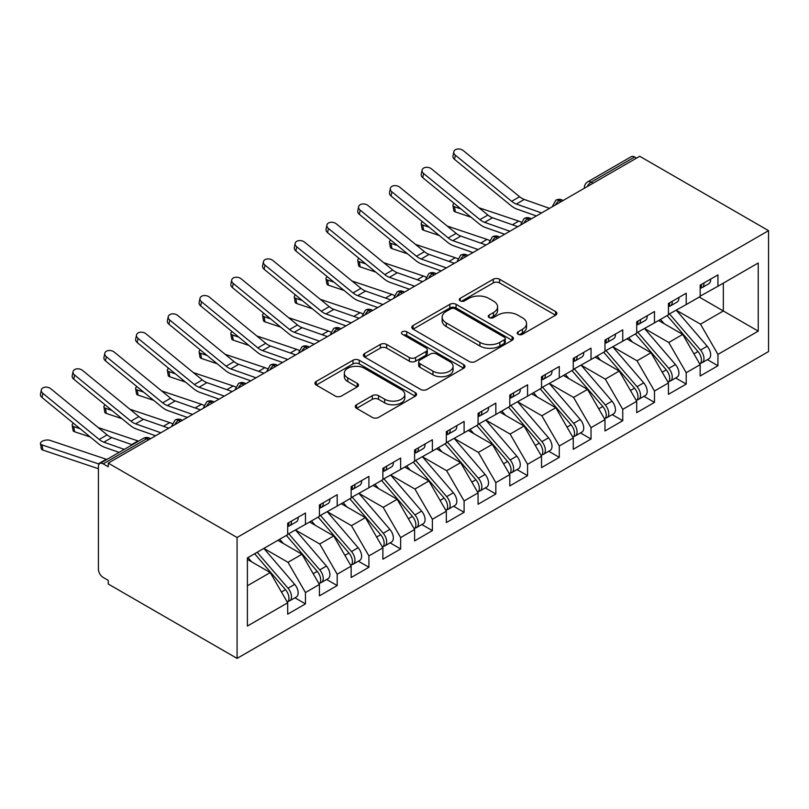 <?xml version="1.0" encoding="UTF-8"?>
<svg xmlns="http://www.w3.org/2000/svg" width="809" height="809" viewBox="0 0 809 809"><rect width="100%" height="100%" fill="white"/><g stroke="black" fill="none" stroke-linecap="round" stroke-linejoin="round"><path stroke-width="1.21" d="M518.134 334.299A3.084 1.78 0 0 0 522.493 334.299L555.591 315.197A4.409 2.538 0 0 0 556.875 313.396A4.409 2.538 0 0 0 555.591 311.596L499.527 279.226A4.409 2.538 0 0 0 493.298 279.226L460.21 298.339A3.084 1.78 0 0 0 459.3 299.593A3.084 1.78 0 0 0 460.21 300.857A3.084 1.78 0 0 0 464.568 300.857L468.846 298.379A14.097 8.141 0 0 1 488.778 298.379L493.45 301.079A14.097 8.141 0 0 1 497.586 306.833A14.097 8.141 0 0 1 493.45 312.587L489.172 315.055A3.084 1.78 0 0 0 488.272 316.319A3.084 1.78 0 0 0 489.172 317.573A3.084 1.78 0 0 0 493.53 317.573L497.808 315.106A14.097 8.141 0 0 1 517.75 315.106L522.422 317.795A14.097 8.141 0 0 1 526.548 323.549A14.097 8.141 0 0 1 522.422 329.303L518.134 331.781A3.084 1.78 0 0 0 517.234 333.035A3.084 1.78 0 0 0 518.134 334.299L518.134 331.781M356.577 404.743A4.409 2.538 0 0 0 355.282 406.533A4.409 2.538 0 0 0 356.577 408.333L372.302 417.414A4.409 2.538 0 0 0 378.531 417.414L415.28 396.198A4.409 2.538 0 0 0 416.574 394.398A4.409 2.538 0 0 0 415.28 392.598L359.216 360.238A4.409 2.538 0 0 0 352.987 360.238L316.238 381.454A4.409 2.538 0 0 0 314.954 383.254A4.409 2.538 0 0 0 316.238 385.054L335.239 396.016A4.409 2.538 0 0 0 341.469 396.016L357.194 386.935A4.409 2.538 0 0 0 358.488 385.135A4.409 2.538 0 0 0 357.194 383.345L347.769 377.904A11.781 6.806 0 0 1 344.321 373.091A11.781 6.806 0 0 1 351.591 366.811A11.781 6.806 0 0 1 364.434 368.277L401.345 389.594A11.781 6.806 0 0 1 404.793 394.398A11.781 6.806 0 0 1 397.522 400.688A11.781 6.806 0 0 1 384.679 399.211L378.531 395.662A4.409 2.538 0 0 0 372.302 395.662L356.577 404.743L356.577 408.333M639.727 156.279L768.55 230.656L237.077 537.489L108.254 463.122L639.727 156.279M469.159 361.492A4.409 2.538 0 0 0 475.389 361.492L512.137 340.276A4.409 2.538 0 0 0 513.432 338.475A4.409 2.538 0 0 0 512.137 336.675L456.084 304.315A4.409 2.538 0 0 0 449.855 304.315L413.096 325.531A4.409 2.538 0 0 0 411.811 327.332A4.409 2.538 0 0 0 413.096 329.132L469.159 361.492M403.59 334.966A3.084 1.78 0 0 1 406.715 335.401L406.715 331.73L463.709 364.637A4.409 2.538 0 0 1 465.003 366.437A4.409 2.538 0 0 1 463.709 368.237L426.96 389.453A4.409 2.538 0 0 1 420.731 389.453L364.667 357.093L364.667 353.493A4.409 2.538 0 0 0 363.383 355.293A4.409 2.538 0 0 0 364.667 357.093M364.667 353.493L380.402 344.412A4.409 2.538 0 0 1 386.631 344.412L409.364 357.538A4.409 2.538 0 0 0 415.593 357.538L426.03 351.511A4.409 2.538 0 0 0 427.314 349.721A4.409 2.538 0 0 0 426.03 347.921L402.356 334.248A3.084 1.78 0 0 1 401.456 332.995A3.084 1.78 0 0 1 403.357 331.346A3.084 1.78 0 0 1 406.715 331.73M108.254 463.122L108.254 466.783L103.178 463.85A6.735 3.883 -120 0 0 99.82 463.517A6.735 3.883 -120 0 0 98.425 466.601L98.425 569.182A6.735 3.883 -120 0 0 103.178 577.434L108.254 580.356L108.254 584.027L237.077 658.395L237.077 537.489M237.077 658.395L768.55 351.561L768.55 230.656M699.219 297.055L758.235 331.134L758.235 262.986L717.937 286.244L717.937 274.888L700.169 285.152L700.169 296.509L686.214 304.568L686.214 293.212L668.446 303.466L668.446 314.822L654.481 322.882L654.481 311.526L636.713 321.79L636.713 333.146L622.748 341.206L622.748 329.85L604.98 340.104L604.98 351.46L591.025 359.53L591.025 348.163L573.257 358.427L573.257 369.784L559.292 377.843L559.292 366.487L541.524 376.741L541.524 388.098L527.569 396.167L527.569 384.801L509.791 395.065L509.791 406.421L495.836 414.481L495.836 403.125L478.068 413.379L478.068 424.735L464.103 432.805L464.103 421.438L446.335 431.703L446.335 443.059L432.38 451.119L432.38 439.762L414.602 450.016L414.602 461.373L400.647 469.442L400.647 458.076L382.879 468.34L382.879 479.697L368.914 487.756L368.914 476.4L351.146 486.654L351.146 498.01L337.191 506.08L337.191 494.714L319.424 504.978L319.424 516.334L305.458 524.394L305.458 513.037L287.691 523.292L287.691 534.658L247.392 557.917L247.392 626.065L287.691 602.796L270.236 572.57L247.392 559.383M758.235 331.134L717.937 354.393L700.493 324.166L676.375 310.252M707.4 359.661L717.937 365.759L717.937 354.393M717.937 365.759L700.169 376.013L700.169 364.657L686.214 372.716L668.76 342.49L644.642 328.565M675.667 377.985L686.214 384.073L686.214 372.716M686.214 384.073L668.446 394.327L668.446 382.97L654.481 391.03L637.027 360.804L612.919 346.889M643.934 396.299L654.481 402.397L654.481 391.03M654.481 402.397L636.713 412.651L636.713 401.294L622.748 409.354L605.304 379.128L581.186 365.203L611.988 401.183L605.324 405.026A8.97 5.178 60 0 1 608.793 413.561A8.97 5.178 60 0 1 606.932 417.666A8.97 5.178 60 0 1 605.476 418.081M612.211 414.623L622.748 420.71L622.748 409.354M622.748 420.71L604.98 430.964L604.98 419.608L591.025 427.668L573.571 397.441L549.453 383.527M580.478 432.936L591.025 439.034L591.025 427.668M591.025 439.034L573.257 449.288L573.257 437.932L559.292 445.992L541.838 415.765L517.73 401.84M548.745 451.26L559.292 457.348L559.292 445.992M559.292 457.348L541.524 467.612L541.524 456.246L527.569 464.305L510.115 434.079L485.997 420.164M517.022 469.574L527.569 475.672L527.569 464.305M527.569 475.672L509.791 485.926L509.791 474.57L495.836 482.629L478.382 452.403L454.274 438.478L485.076 474.458L478.412 478.301A8.97 5.178 60 0 1 481.871 486.836A8.97 5.178 60 0 1 480.02 490.942A8.97 5.178 60 0 1 478.564 491.356M485.289 487.898L495.836 493.986L495.836 482.629M495.836 493.986L478.068 504.25L478.068 492.883L464.103 500.943L446.659 470.717L422.541 456.802M453.556 506.212L464.103 512.309L464.103 500.943M464.103 512.309L446.335 522.563L446.335 511.207L432.38 519.267L414.926 489.041L390.808 475.116M421.833 524.535L432.38 530.623L432.38 519.267M432.38 530.623L414.602 540.887L414.602 529.521L400.647 537.581L383.193 507.354L359.085 493.439M390.1 542.849L400.647 548.947L400.647 537.581M400.647 548.947L382.879 559.201L382.879 547.845L368.914 555.904L351.47 525.678L327.352 511.753M358.367 561.173L368.914 567.261L368.914 555.904M368.914 567.261L351.146 577.525L351.146 566.158L337.191 574.218L319.737 543.992L295.619 530.077M326.644 579.497L337.191 585.585L337.191 574.218M337.191 585.585L319.424 595.839L319.424 584.482L305.458 592.542L288.004 562.316L263.896 548.391M294.911 597.811L305.458 603.898L305.458 592.542M305.458 603.898L287.691 614.162L287.691 602.796M287.691 534.284L305.458 524.394M247.392 585.767L270.236 572.57M319.424 515.97L337.191 506.08M288.004 562.316L301.969 554.256L277.851 540.331M319.424 584.482L301.969 554.256M351.146 497.646L368.914 487.756M319.737 543.992L333.692 535.932L309.584 522.017M351.146 566.158L333.692 535.932M382.879 479.332L400.647 469.442M351.47 525.678L365.425 517.618L341.307 503.694M382.879 547.845L365.425 517.618M414.602 461.009L432.38 451.119M383.193 507.354L397.158 499.295L373.04 485.38M414.602 529.521L397.158 499.295M446.335 442.695L464.103 432.805M414.926 489.041L428.881 480.981L404.773 467.056M446.335 511.207L428.881 480.981M478.068 424.371L495.836 414.481M446.659 470.717L460.614 462.657L436.496 448.742M478.068 492.883L460.614 462.657M509.791 406.057L527.569 396.167M478.382 452.403L492.347 444.343L468.229 430.418M509.791 474.57L492.347 444.343M541.524 387.733L559.292 377.843M510.115 434.079L524.07 426.019L499.962 412.105M541.524 456.246L524.07 426.019M573.257 369.42L591.025 359.53M541.838 415.765L555.803 407.706L531.685 393.781M573.257 437.932L555.803 407.706M604.98 351.096L622.748 341.206M573.571 397.441L587.536 389.382L563.418 375.467M604.98 419.608L587.536 389.382M636.713 332.782L654.481 322.882M605.304 379.128L619.259 371.068L595.151 357.143M636.713 401.294L619.259 371.068M668.446 314.458L686.214 304.568M637.027 360.804L650.992 352.744L626.874 338.829M668.446 382.97L650.992 352.744M636.552 158.109L634.65 157.007L591.106 182.156L593.007 183.249M587.294 186.545A6.735 3.883 120 0 1 591.106 182.156A6.735 3.883 60 0 0 587.739 181.823L631.283 156.673A6.735 3.883 60 0 1 634.65 157.007M700.169 296.145L717.937 286.244M700.493 324.166L723.337 310.98L723.337 283.14L758.235 262.986M668.76 342.49L682.725 334.43L658.607 320.506M700.169 364.657L682.725 334.43M561.122 201.663L559.211 200.561A6.735 3.883 -120 0 0 555.854 200.227A6.735 3.883 -120 0 0 555.773 200.278L552.638 205.961A6.735 3.883 0 0 0 552.709 206.517M529.389 219.977L527.488 218.885A6.735 3.883 -120 0 0 524.121 218.551A6.735 3.883 -120 0 0 524.04 218.592L520.915 224.285A6.735 3.883 0 0 0 520.976 224.831M497.656 238.301L495.755 237.199A6.735 3.883 -120 0 0 492.388 236.865A6.735 3.883 -120 0 0 492.307 236.916L489.182 242.599A6.735 3.883 0 0 0 489.253 243.155M465.933 256.615L464.022 255.523A6.735 3.883 -120 0 0 460.665 255.189A6.735 3.883 -120 0 0 460.584 255.229L457.449 260.923A6.735 3.883 0 0 0 457.52 261.469M434.2 274.939L432.299 273.836A6.735 3.883 -120 0 0 428.932 273.503A6.735 3.883 -120 0 0 428.851 273.553L425.726 279.236A6.735 3.883 0 0 0 425.787 279.793M402.467 293.252L400.566 292.16A6.735 3.883 -120 0 0 397.199 291.827A6.735 3.883 -120 0 0 397.128 291.867L393.993 297.56A6.735 3.883 0 0 0 394.064 298.117M370.744 311.576L368.833 310.474A6.735 3.883 -120 0 0 365.476 310.14A6.735 3.883 -120 0 0 365.395 310.191L362.26 315.874A6.735 3.883 0 0 0 362.331 316.43M339.011 329.89L337.11 328.798A6.735 3.883 -120 0 0 333.743 328.464A6.735 3.883 -120 0 0 333.662 328.505L330.537 334.198A6.735 3.883 0 0 0 330.598 334.754M307.278 348.214L305.377 347.112A6.735 3.883 -120 0 0 302.01 346.778A6.735 3.883 -120 0 0 301.939 346.828L298.804 352.512A6.735 3.883 0 0 0 298.875 353.068M275.556 366.528L273.644 365.435A6.735 3.883 -120 0 0 270.287 365.102A6.735 3.883 -120 0 0 270.206 365.142L267.071 370.835A6.735 3.883 0 0 0 267.142 371.392M243.822 384.851L241.921 383.749A6.735 3.883 -120 0 0 238.554 383.415A6.735 3.883 -120 0 0 238.473 383.466L235.348 389.149A6.735 3.883 0 0 0 235.409 389.705M212.089 403.165L210.188 402.073A6.735 3.883 -120 0 0 206.821 401.739A6.735 3.883 -120 0 0 206.75 401.78L203.615 407.473A6.735 3.883 0 0 0 203.686 408.029M180.367 421.489L178.465 420.387A6.735 3.883 -120 0 0 175.098 420.053A6.735 3.883 -120 0 0 175.017 420.104L171.882 425.787A6.735 3.883 0 0 0 171.953 426.343M519.368 334.734L522.422 332.974A14.097 8.141 0 0 0 526.548 327.22L526.548 323.549M497.586 306.833L497.586 310.494A14.097 8.141 0 0 1 493.45 316.248L490.406 318.008M555.53 315.227L499.527 282.897A4.409 2.538 0 0 0 493.298 282.897L461.433 301.292M512.077 340.306L456.084 307.976A4.409 2.538 0 0 0 449.855 307.976L413.156 329.162M504.351 339.74A3.084 1.78 0 0 0 505.261 338.475A3.084 1.78 0 0 0 504.351 337.222L455.143 308.805A3.084 1.78 0 0 0 450.785 308.805L446.265 311.414A14.097 8.141 0 0 0 442.139 317.168A14.097 8.141 0 0 0 446.265 322.922L479.909 342.349A14.097 8.141 0 0 0 499.841 342.349L504.351 339.74L504.351 343.4A3.084 1.78 0 0 0 505.261 342.146L505.261 338.475M442.139 317.168L442.139 320.829A14.097 8.141 0 0 0 446.265 326.583L446.265 322.922M504.351 343.4L499.841 346.009A14.097 8.141 0 0 1 479.909 346.009L446.265 326.583M364.728 357.123L380.402 348.072L380.402 344.412M427.314 349.721L427.314 353.381A4.409 2.538 0 0 1 426.03 355.181L415.593 361.198A4.409 2.538 0 0 1 409.364 361.198L386.631 348.072A4.409 2.538 0 0 0 380.402 348.072M406.715 335.401L463.648 368.267M432.957 371.159A11.781 6.806 0 0 0 445.789 372.636A11.781 6.806 0 0 0 453.07 366.346A11.781 6.806 0 0 0 449.612 361.542L436.617 354.029A4.409 2.538 0 0 0 430.388 354.029L419.952 360.056A4.409 2.538 0 0 0 418.657 361.856A4.409 2.538 0 0 0 419.952 363.656L432.957 371.159L432.957 374.82A11.781 6.806 0 0 0 445.789 376.296A11.781 6.806 0 0 0 453.07 370.016L453.07 366.346M418.657 361.856L418.657 365.516A4.409 2.538 0 0 0 419.952 367.316L419.952 363.656M432.957 374.82L419.952 367.316M404.793 394.398L404.793 398.068A11.781 6.806 0 0 1 397.522 404.348A11.781 6.806 0 0 1 384.679 402.872L378.531 399.322A4.409 2.538 0 0 0 372.302 399.322L356.627 408.373M344.321 373.091L344.321 376.751A11.781 6.806 0 0 0 347.769 381.565L347.769 377.904M357.133 386.975L347.769 381.565M415.219 396.228L359.216 363.898A4.409 2.538 0 0 0 352.987 363.898L316.299 385.084M669.67 314.114L700.513 350.075A8.97 5.178 60 0 1 703.982 358.599A8.97 5.178 60 0 1 702.121 362.715L708.785 358.862A8.97 5.178 -120 0 0 710.646 354.757A8.97 5.178 -120 0 0 707.177 346.222L676.334 310.272M702.121 362.715A8.97 5.178 60 0 1 700.665 363.13M667.132 315.581L697.975 351.541A8.97 5.178 60 0 1 701.443 360.066A8.97 5.178 60 0 1 699.815 364.03M471.01 217.186L455.346 211.928A5.612 2.508 170.7 0 1 453.778 210.542L452.929 205.395A5.612 2.508 -9.3 0 0 454.506 206.78L460.948 208.944M454.203 203.423A5.612 2.508 -9.3 0 0 452.929 205.395M664.128 323.691L660.468 319.434M478.948 207.741L518.761 221.1A22.44 12.954 60 0 1 521.249 222.172M700.169 288.641A8.97 5.178 -120 0 0 701.443 284.97A8.97 5.178 -120 0 0 701.423 284.424M700.665 288.034A8.97 5.178 -120 0 0 702.121 287.62A8.97 5.178 -120 0 0 703.982 283.514A8.97 5.178 -120 0 0 703.961 282.958M710.626 279.115A8.97 5.178 60 0 1 710.646 279.661A8.97 5.178 60 0 1 708.785 283.767L702.121 287.62M549.533 208.348L524.262 199.459A16.605 9.587 60 0 1 519.611 196.739L463.284 150.605A5.612 3.833 11.4 0 0 457.57 149.028A5.612 3.833 11.4 0 0 453.819 151.779A5.612 3.833 11.4 0 0 455.346 155.186L454.506 159.353A5.612 3.833 -168.6 0 1 452.969 155.955L453.819 151.779M541.595 212.929L516.324 204.04A16.605 9.587 60 0 1 511.672 201.31L455.346 155.186M454.506 159.353L510.833 205.486A22.44 12.954 -120 0 0 517.123 209.167L536.377 215.942M637.947 332.438L668.79 368.388A8.97 5.178 60 0 1 672.249 376.923A8.97 5.178 60 0 1 670.388 381.029L677.052 377.186A8.97 5.178 -120 0 0 678.913 373.07A8.97 5.178 -120 0 0 675.444 364.546L644.601 328.585M670.388 381.029A8.97 5.178 60 0 1 668.942 381.443M635.399 333.905L666.252 369.855A8.97 5.178 60 0 1 669.71 378.39A8.97 5.178 60 0 1 668.082 382.344M439.287 235.5L423.623 230.241A5.612 2.508 170.7 0 1 422.045 228.866L421.206 223.709A5.612 2.508 -9.3 0 0 422.773 225.094L429.215 227.258M422.48 221.737A5.612 2.508 -9.3 0 0 421.206 223.709M632.395 342.015L628.745 337.747M447.215 226.055L487.028 239.424A22.44 12.954 60 0 1 489.516 240.495M606.214 350.752L637.057 386.712A8.97 5.178 60 0 1 640.526 395.237A8.97 5.178 60 0 1 638.665 399.353L645.329 395.5A8.97 5.178 -120 0 0 647.18 391.394A8.97 5.178 -120 0 0 643.721 382.859L612.878 346.909M638.665 399.353A8.97 5.178 60 0 1 637.209 399.767M603.676 352.218L634.519 388.178A8.97 5.178 60 0 1 637.988 396.703A8.97 5.178 60 0 1 636.349 400.667M407.554 253.824L391.89 248.565A5.612 2.508 170.7 0 1 390.322 247.18L389.473 242.033A5.612 2.508 -9.3 0 0 391.04 243.418L397.492 245.582M390.747 240.061A5.612 2.508 -9.3 0 0 389.473 242.033M600.672 360.329L597.012 356.071M415.492 244.379L455.305 257.737A22.44 12.954 60 0 1 457.793 258.809M606.932 417.666L613.596 413.824A8.97 5.178 -120 0 0 615.457 409.708A8.97 5.178 -120 0 0 611.988 401.183M571.943 370.542L602.786 406.492A8.97 5.178 60 0 1 606.254 415.027A8.97 5.178 60 0 1 604.626 418.991M375.831 272.137L360.157 266.879A5.612 2.508 170.7 0 1 358.589 265.504L357.75 260.346A5.612 2.508 -9.3 0 0 359.317 261.732L365.759 263.896M359.024 258.374A5.612 2.508 -9.3 0 0 357.75 260.346M568.939 378.652L565.279 374.385M574.481 369.076L605.324 405.026M383.759 262.692L423.572 276.061A22.44 12.954 60 0 1 426.06 277.133M542.758 387.39L573.601 423.35A8.97 5.178 60 0 1 577.06 431.875A8.97 5.178 60 0 1 575.199 435.99L581.863 432.137A8.97 5.178 -120 0 0 583.724 428.032A8.97 5.178 -120 0 0 580.265 419.497L549.412 383.547M575.199 435.99A8.97 5.178 60 0 1 573.753 436.405M540.22 388.856L571.063 424.816A8.97 5.178 60 0 1 574.521 433.341A8.97 5.178 60 0 1 572.893 437.305M344.098 290.461L328.434 285.203A5.612 2.508 170.7 0 1 326.856 283.817L326.017 278.67A5.612 2.508 -9.3 0 0 327.584 280.056L334.026 282.22M327.291 276.698A5.612 2.508 -9.3 0 0 326.017 278.67M537.206 396.966L533.556 392.709M352.026 281.016L391.839 294.375A22.44 12.954 60 0 1 394.327 295.447M668.446 306.955A8.97 5.178 -120 0 0 669.71 303.294A8.97 5.178 -120 0 0 669.7 302.748M668.942 306.348A8.97 5.178 -120 0 0 670.388 305.933A8.97 5.178 -120 0 0 672.249 301.828A8.97 5.178 -120 0 0 672.239 301.282M678.893 297.429A8.97 5.178 60 0 1 678.913 297.985A8.97 5.178 60 0 1 677.052 302.091L670.388 305.933M517.8 226.672L492.529 217.773A16.605 9.587 60 0 1 487.878 215.052L431.551 168.919A5.612 3.833 11.4 0 0 425.847 167.352A5.612 3.833 11.4 0 0 422.086 170.102A5.612 3.833 11.4 0 0 423.623 173.5L422.773 177.677A5.612 3.833 -168.6 0 1 421.246 174.269L422.086 170.102M509.872 231.253L484.601 222.354A16.605 9.587 60 0 1 479.949 219.633L423.623 173.5M422.773 177.677L479.1 223.81A22.44 12.954 -120 0 0 485.39 227.491L504.644 234.266M636.713 325.279A8.97 5.178 -120 0 0 637.988 321.608A8.97 5.178 -120 0 0 637.967 321.062M637.209 324.672A8.97 5.178 -120 0 0 638.665 324.257A8.97 5.178 -120 0 0 640.526 320.152A8.97 5.178 -120 0 0 640.506 319.595M647.17 315.753A8.97 5.178 60 0 1 647.18 316.299A8.97 5.178 60 0 1 645.329 320.404L638.665 324.257M486.078 244.985L460.806 236.097A16.605 9.587 60 0 1 456.145 233.376L399.818 187.243A5.612 3.833 11.4 0 0 394.114 185.665A5.612 3.833 11.4 0 0 390.353 188.416A5.612 3.833 11.4 0 0 391.89 191.824L391.04 195.99A5.612 3.833 -168.6 0 1 389.513 192.593L390.353 188.416M478.139 249.566L452.868 240.678A16.605 9.587 60 0 1 448.216 237.947L391.89 191.824M391.04 195.99L447.367 242.124A22.44 12.954 -120 0 0 453.657 245.805L472.921 252.58M604.98 343.592A8.97 5.178 -120 0 0 606.254 339.932A8.97 5.178 -120 0 0 606.234 339.386M605.476 342.986A8.97 5.178 -120 0 0 606.932 342.571A8.97 5.178 -120 0 0 608.793 338.465A8.97 5.178 -120 0 0 608.773 337.919M615.437 334.066A8.97 5.178 60 0 1 615.457 334.623A8.97 5.178 60 0 1 613.596 338.728L606.932 342.571M454.345 263.309L429.073 254.41A16.605 9.587 60 0 1 424.422 251.69L368.095 205.557A5.612 3.833 11.4 0 0 362.392 203.989A5.612 3.833 11.4 0 0 358.63 206.74A5.612 3.833 11.4 0 0 360.157 210.138L359.317 214.314A5.612 3.833 -168.6 0 1 357.78 210.906L358.63 206.74M446.406 267.89L421.145 258.991A16.605 9.587 60 0 1 416.483 256.271L360.157 210.138M359.317 214.314L415.644 260.447A22.44 12.954 -120 0 0 421.934 264.128L441.188 270.904M573.257 361.916A8.97 5.178 -120 0 0 574.521 358.245A8.97 5.178 -120 0 0 574.511 357.699M573.753 361.31A8.97 5.178 -120 0 0 575.199 360.895A8.97 5.178 -120 0 0 577.06 356.789A8.97 5.178 -120 0 0 577.05 356.233M583.704 352.39A8.97 5.178 60 0 1 583.724 352.936A8.97 5.178 60 0 1 581.863 357.042L575.199 360.895M422.611 281.623L397.34 272.734A16.605 9.587 60 0 1 392.689 270.014L336.362 223.881A5.612 3.833 11.4 0 0 330.659 222.303A5.612 3.833 11.4 0 0 326.897 225.054A5.612 3.833 11.4 0 0 328.434 228.462L327.584 232.628A5.612 3.833 -168.6 0 1 326.057 229.23L326.897 225.054M414.683 286.204L389.412 277.315A16.605 9.587 60 0 1 384.76 274.585L328.434 228.462M327.584 232.628L383.911 278.761A22.44 12.954 -120 0 0 390.201 282.442L409.455 289.217M511.025 405.713L541.868 441.663A8.97 5.178 60 0 1 545.337 450.198A8.97 5.178 60 0 1 543.476 454.304L550.14 450.461A8.97 5.178 -120 0 0 552.001 446.346A8.97 5.178 -120 0 0 548.532 437.821L517.689 401.861M543.476 454.304A8.97 5.178 60 0 1 542.02 454.719M508.487 407.18L539.33 443.13A8.97 5.178 60 0 1 542.799 451.665A8.97 5.178 60 0 1 541.16 455.629M312.365 308.775L296.701 303.517A5.612 2.508 170.7 0 1 295.133 302.141L294.284 296.994A5.612 2.508 -9.3 0 0 295.851 298.369L302.303 300.533M295.558 295.012A5.612 2.508 -9.3 0 0 294.284 296.994M505.483 415.29L501.823 411.023M320.303 299.33L360.116 312.699A22.44 12.954 60 0 1 362.604 313.771M541.524 380.23A8.97 5.178 -120 0 0 542.799 376.569A8.97 5.178 -120 0 0 542.778 376.023M542.02 379.623A8.97 5.178 -120 0 0 543.476 379.209A8.97 5.178 -120 0 0 545.337 375.103A8.97 5.178 -120 0 0 545.317 374.557M551.981 370.704A8.97 5.178 60 0 1 552.001 371.26A8.97 5.178 60 0 1 550.14 375.366L543.476 379.209M390.889 299.947L365.617 291.048A16.605 9.587 60 0 1 360.956 288.328L304.629 242.194A5.612 3.833 11.4 0 0 298.925 240.627A5.612 3.833 11.4 0 0 295.164 243.378A5.612 3.833 11.4 0 0 296.701 246.775L295.851 250.952A5.612 3.833 -168.6 0 1 294.324 247.544L295.164 243.378M382.95 304.528L357.679 295.629A16.605 9.587 60 0 1 353.027 292.909L296.701 246.775M295.851 250.952L352.178 297.085A22.44 12.954 -120 0 0 358.468 300.766L377.732 307.541M479.292 424.027L510.135 459.987A8.97 5.178 60 0 1 513.604 468.512A8.97 5.178 60 0 1 511.743 472.628L518.407 468.775A8.97 5.178 -120 0 0 520.268 464.669A8.97 5.178 -120 0 0 516.799 456.134L485.956 420.184M511.743 472.628A8.97 5.178 60 0 1 510.297 473.043M476.754 425.494L507.597 461.454A8.97 5.178 60 0 1 511.066 469.978A8.97 5.178 60 0 1 509.437 473.943M280.642 327.099L264.968 321.84A5.612 2.508 170.7 0 1 263.4 320.455L262.561 315.308A5.612 2.508 -9.3 0 0 264.128 316.693L270.57 318.857M263.835 313.336A5.612 2.508 -9.3 0 0 262.561 315.308M473.75 433.604L470.09 429.346M288.57 317.654L328.383 331.012A22.44 12.954 60 0 1 330.871 332.084M509.791 398.554A8.97 5.178 -120 0 0 511.066 394.883A8.97 5.178 -120 0 0 511.045 394.337M510.297 397.947A8.97 5.178 -120 0 0 511.743 397.532A8.97 5.178 -120 0 0 513.604 393.427A8.97 5.178 -120 0 0 513.584 392.871M520.248 389.028A8.97 5.178 60 0 1 520.268 389.574A8.97 5.178 60 0 1 518.407 393.68L511.743 397.532M359.156 318.261L333.884 309.372A16.605 9.587 60 0 1 329.233 306.651L272.906 260.518A5.612 3.833 11.4 0 0 267.203 258.941A5.612 3.833 11.4 0 0 263.441 261.691A5.612 3.833 11.4 0 0 264.968 265.099L264.128 269.266A5.612 3.833 -168.6 0 1 262.591 265.868L263.441 261.691M351.217 322.842L325.956 313.953A16.605 9.587 60 0 1 321.294 311.232L264.968 265.099M264.128 269.266L320.455 315.399A22.44 12.954 -120 0 0 326.745 319.08L345.999 325.855M480.02 490.942L486.674 487.099A8.97 5.178 -120 0 0 488.535 482.983A8.97 5.178 -120 0 0 485.076 474.458M445.031 443.817L475.874 479.767A8.97 5.178 60 0 1 479.332 488.302A8.97 5.178 60 0 1 477.704 492.266M248.909 345.413L233.245 340.154A5.612 2.508 170.7 0 1 231.667 338.779L230.828 333.632A5.612 2.508 -9.3 0 0 232.395 335.007L238.837 337.171M232.102 331.65A5.612 2.508 -9.3 0 0 230.828 333.632M442.017 451.928L438.367 447.66M447.569 442.351L478.412 478.301M256.837 335.968L296.65 349.336A22.44 12.954 60 0 1 299.148 350.408M478.068 416.868A8.97 5.178 -120 0 0 479.332 413.207A8.97 5.178 -120 0 0 479.322 412.661M478.564 416.261A8.97 5.178 -120 0 0 480.02 415.846A8.97 5.178 -120 0 0 481.871 411.741A8.97 5.178 -120 0 0 481.861 411.194M488.525 407.342A8.97 5.178 60 0 1 488.535 407.898A8.97 5.178 60 0 1 486.674 412.003L480.02 415.846M327.423 336.584L302.151 327.685A16.605 9.587 60 0 1 297.5 324.965L241.173 278.832A5.612 3.833 11.4 0 0 235.47 277.265A5.612 3.833 11.4 0 0 231.708 280.015A5.612 3.833 11.4 0 0 233.245 283.413L232.395 287.589A5.612 3.833 -168.6 0 1 230.868 284.181L231.708 280.015M319.494 341.165L294.223 332.266A16.605 9.587 60 0 1 289.571 329.546L233.245 283.413M232.395 287.589L288.722 333.723A22.44 12.954 -120 0 0 295.012 337.404L314.266 344.179M415.836 460.665L446.679 496.625A8.97 5.178 60 0 1 450.148 505.15A8.97 5.178 60 0 1 448.287 509.266L454.951 505.413A8.97 5.178 -120 0 0 456.812 501.307A8.97 5.178 -120 0 0 453.343 492.772L422.5 456.822M448.287 509.266A8.97 5.178 60 0 1 446.831 509.68M413.298 462.131L444.141 498.091A8.97 5.178 60 0 1 447.61 506.616A8.97 5.178 60 0 1 445.971 510.58M217.176 363.737L201.512 358.478A5.612 2.508 170.7 0 1 199.944 357.093L199.095 351.945A5.612 2.508 -9.3 0 0 200.662 353.331L207.114 355.495M200.369 349.973A5.612 2.508 -9.3 0 0 199.095 351.945M410.294 470.241L406.634 465.984M225.114 354.291L264.927 367.65A22.44 12.954 60 0 1 267.415 368.722M446.335 435.191A8.97 5.178 -120 0 0 447.61 431.531A8.97 5.178 -120 0 0 447.589 430.975M446.831 434.585A8.97 5.178 -120 0 0 448.287 434.17A8.97 5.178 -120 0 0 450.148 430.064A8.97 5.178 -120 0 0 450.128 429.508M456.792 425.665A8.97 5.178 60 0 1 456.812 426.212A8.97 5.178 60 0 1 454.951 430.317L448.287 434.17M295.7 354.898L270.428 346.009A16.605 9.587 60 0 1 265.767 343.289L209.44 297.156A5.612 3.833 11.4 0 0 203.737 295.578A5.612 3.833 11.4 0 0 199.985 298.329A5.612 3.833 11.4 0 0 201.512 301.737L200.662 305.903A5.612 3.833 -168.6 0 1 199.135 302.505L199.985 298.329M287.761 359.479L262.49 350.59A16.605 9.587 60 0 1 257.838 347.87L201.512 301.737M200.662 305.903L256.989 352.036A22.44 12.954 -120 0 0 263.279 355.717L282.543 362.493M384.103 478.989L414.946 514.939A8.97 5.178 60 0 1 418.415 523.474A8.97 5.178 60 0 1 416.554 527.579L423.218 523.736A8.97 5.178 -120 0 0 425.079 519.621A8.97 5.178 -120 0 0 421.61 511.096L390.767 475.136M416.554 527.579A8.97 5.178 60 0 1 415.108 527.994M381.565 480.455L412.408 516.405A8.97 5.178 60 0 1 415.877 524.94A8.97 5.178 60 0 1 414.248 528.904M185.453 382.05L169.779 376.792A5.612 2.508 170.7 0 1 168.211 375.416L167.372 370.269A5.612 2.508 -9.3 0 0 168.939 371.644L175.381 373.809M168.646 368.287A5.612 2.508 -9.3 0 0 167.372 370.269M378.561 488.565L374.901 484.298M193.381 372.605L233.194 385.974A22.44 12.954 60 0 1 235.682 387.046M414.602 453.505A8.97 5.178 -120 0 0 415.877 449.844A8.97 5.178 -120 0 0 415.856 449.298M415.108 452.898A8.97 5.178 -120 0 0 416.554 452.484A8.97 5.178 -120 0 0 418.415 448.378A8.97 5.178 -120 0 0 418.395 447.832M425.059 443.989A8.97 5.178 60 0 1 425.079 444.535A8.97 5.178 60 0 1 423.218 448.641L416.554 452.484M263.967 373.222L238.695 364.323A16.605 9.587 60 0 1 234.044 361.603L177.717 315.47A5.612 3.833 11.4 0 0 172.014 313.902A5.612 3.833 11.4 0 0 168.252 316.653A5.612 3.833 11.4 0 0 169.779 320.051L168.939 324.227A5.612 3.833 -168.6 0 1 167.402 320.819L168.252 316.653M256.038 377.803L230.767 368.904A16.605 9.587 60 0 1 226.105 366.184L169.779 320.051M168.939 324.227L225.266 370.36A22.44 12.954 -120 0 0 231.556 374.041L250.81 380.817M352.38 497.302L383.223 533.262A8.97 5.178 60 0 1 386.682 541.787A8.97 5.178 60 0 1 384.831 545.903L391.485 542.05A8.97 5.178 -120 0 0 393.346 537.945A8.97 5.178 -120 0 0 389.887 529.41L359.044 493.46M384.831 545.903A8.97 5.178 60 0 1 383.375 546.318M349.842 498.769L380.685 534.729A8.97 5.178 60 0 1 384.144 543.254A8.97 5.178 60 0 1 382.515 547.218M153.72 400.374L138.056 395.116A5.612 2.508 170.7 0 1 136.488 393.73L135.639 388.583A5.612 2.508 -9.3 0 0 137.206 389.968L143.648 392.132M136.913 386.611A5.612 2.508 -9.3 0 0 135.639 388.583M346.828 506.879L343.178 502.622M161.648 390.929L201.471 404.288A22.44 12.954 60 0 1 203.959 405.36M382.879 471.829A8.97 5.178 -120 0 0 384.144 468.168A8.97 5.178 -120 0 0 384.133 467.612M383.375 471.222A8.97 5.178 -120 0 0 384.831 470.808A8.97 5.178 -120 0 0 386.682 466.702A8.97 5.178 -120 0 0 386.672 466.146M393.336 462.303A8.97 5.178 60 0 1 393.346 462.849A8.97 5.178 60 0 1 391.485 466.955L384.831 470.808M232.234 391.536L206.962 382.647A16.605 9.587 60 0 1 202.311 379.927L145.984 333.793A5.612 3.833 11.4 0 0 140.281 332.216A5.612 3.833 11.4 0 0 136.519 334.966A5.612 3.833 11.4 0 0 138.056 338.374L137.206 342.541A5.612 3.833 -168.6 0 1 135.679 339.143L136.519 334.966M224.305 396.117L199.034 387.228A16.605 9.587 60 0 1 194.382 384.508L138.056 338.374M137.206 342.541L193.533 388.674A22.44 12.954 -120 0 0 199.823 392.355L219.077 399.13M320.647 515.626L351.49 551.576A8.97 5.178 60 0 1 354.959 560.111A8.97 5.178 60 0 1 353.098 564.217L359.762 560.374A8.97 5.178 -120 0 0 361.623 556.258A8.97 5.178 -120 0 0 358.154 547.733L327.311 511.773M353.098 564.217A8.97 5.178 60 0 1 351.642 564.631M318.109 517.093L348.952 553.043A8.97 5.178 60 0 1 352.421 561.577A8.97 5.178 60 0 1 350.782 565.542M121.987 418.688L106.323 413.429A5.612 2.508 170.7 0 1 104.755 412.054L103.906 406.907A5.612 2.508 -9.3 0 0 105.473 408.282L111.925 410.446M105.18 404.925A5.612 2.508 -9.3 0 0 103.906 406.907M315.106 525.203L311.445 520.935M129.925 409.243L169.738 422.611A22.44 12.954 60 0 1 172.226 423.683M351.146 490.143A8.97 5.178 -120 0 0 352.421 486.482A8.97 5.178 -120 0 0 352.4 485.936M351.642 489.536A8.97 5.178 -120 0 0 353.098 489.121A8.97 5.178 -120 0 0 354.959 485.016A8.97 5.178 -120 0 0 354.939 484.47M361.603 480.627A8.97 5.178 60 0 1 361.623 481.173A8.97 5.178 60 0 1 359.762 485.279L353.098 489.121M200.511 409.86L175.24 400.961A16.605 9.587 60 0 1 170.578 398.24L114.251 352.107A5.612 3.833 11.4 0 0 108.548 350.54A5.612 3.833 11.4 0 0 104.796 353.29A5.612 3.833 11.4 0 0 106.323 356.688L105.473 360.865A5.612 3.833 -168.6 0 1 103.946 357.457L104.796 353.29M192.572 414.441L167.301 405.542A16.605 9.587 60 0 1 162.649 402.821L106.323 356.688M105.473 360.865L161.8 406.998A22.44 12.954 -120 0 0 168.09 410.679L187.354 417.454M288.914 533.94L319.757 569.9A8.97 5.178 60 0 1 323.226 578.425A8.97 5.178 60 0 1 321.365 582.541L328.029 578.688A8.97 5.178 -120 0 0 329.89 574.582A8.97 5.178 -120 0 0 326.421 566.047L295.578 530.097M321.365 582.541A8.97 5.178 60 0 1 319.919 582.955M286.376 535.406L317.219 571.366A8.97 5.178 60 0 1 320.688 579.891A8.97 5.178 60 0 1 319.059 583.855M90.264 437.012L74.59 431.753A5.612 2.508 170.7 0 1 73.022 430.368L72.183 425.221A5.612 2.508 -9.3 0 0 73.75 426.606L80.192 428.77M73.457 423.249A5.612 2.508 -9.3 0 0 72.183 425.221M283.372 543.517L279.712 539.259M98.192 427.567L138.005 440.935A22.44 12.954 60 0 1 138.582 441.138M319.424 508.467A8.97 5.178 -120 0 0 320.688 504.806A8.97 5.178 -120 0 0 320.667 504.25M319.919 507.86A8.97 5.178 -120 0 0 321.365 507.445A8.97 5.178 -120 0 0 323.226 503.34A8.97 5.178 -120 0 0 323.206 502.783M329.87 498.941A8.97 5.178 60 0 1 329.89 499.487A8.97 5.178 60 0 1 328.029 503.592L321.365 507.445M168.778 428.173L143.506 419.284A16.605 9.587 60 0 1 138.855 416.564L82.528 370.431A5.612 3.833 11.4 0 0 76.825 368.853A5.612 3.833 11.4 0 0 73.063 371.604A5.612 3.833 11.4 0 0 74.59 375.012L73.75 379.178A5.612 3.833 -168.6 0 1 72.213 375.781L73.063 371.604M160.849 432.754L135.578 423.865A16.605 9.587 60 0 1 130.916 421.145L74.59 375.012M73.75 379.178L130.077 425.312A22.44 12.954 -120 0 0 136.367 428.992L155.621 435.768M257.191 552.264L288.034 588.214A8.97 5.178 60 0 1 291.493 596.749A8.97 5.178 60 0 1 289.642 600.854L296.306 597.012A8.97 5.178 -120 0 0 298.157 592.896A8.97 5.178 -120 0 0 294.698 584.371L263.855 548.411M289.642 600.854A8.97 5.178 60 0 1 288.186 601.269M254.653 553.73L285.496 589.68A8.97 5.178 60 0 1 288.955 598.215A8.97 5.178 60 0 1 287.326 602.179M98.425 468.724L42.867 450.067A5.612 2.508 170.7 0 1 41.299 448.692L40.45 443.544A5.612 2.508 -9.3 0 0 42.017 444.92L98.344 463.83A22.44 12.954 60 0 1 99.133 464.113M106.849 459.451A22.44 12.954 60 0 0 106.282 459.249L49.956 440.339A5.612 2.508 -9.3 0 0 43.706 440.622A5.612 2.508 -9.3 0 0 40.45 443.544M251.639 561.84L247.989 557.573M287.691 526.78A8.97 5.178 -120 0 0 288.955 523.12A8.97 5.178 -120 0 0 288.944 522.574M288.186 526.174A8.97 5.178 -120 0 0 289.642 525.759A8.97 5.178 -120 0 0 291.493 521.653A8.97 5.178 -120 0 0 291.483 521.107M298.147 517.264A8.97 5.178 60 0 1 298.157 517.811A8.97 5.178 60 0 1 296.306 521.916L289.642 525.759M132.231 444.798L111.773 437.608A16.605 9.587 60 0 1 107.122 434.878L50.795 388.745A5.612 3.833 11.4 0 0 45.092 387.177A5.612 3.833 11.4 0 0 41.33 389.928A5.612 3.833 11.4 0 0 42.867 393.326L42.017 397.502A5.612 3.833 -168.6 0 1 40.49 394.094L41.33 389.928M124.303 449.379L103.845 442.179A16.605 9.587 60 0 1 99.194 439.459L42.867 393.326M42.017 397.502L98.344 443.635A22.44 12.954 -120 0 0 104.634 447.316L119.075 452.393M148.634 439.803L146.732 438.711L103.178 463.85M150.605 438.67L150.1 438.377A6.735 3.883 120 0 0 146.732 438.711A6.735 3.883 -120 0 0 143.365 438.377L99.82 463.517M563.094 200.521L562.579 200.227A6.735 3.883 120 0 0 559.211 200.561A6.735 3.883 120 0 0 555.561 204.869M584.371 188.234L584.371 187.648A6.735 3.883 0 0 0 584.442 188.194M531.361 218.845L530.846 218.551A6.735 3.883 120 0 0 527.488 218.885A6.735 3.883 120 0 0 523.838 223.183M499.628 237.158L499.123 236.865A6.735 3.883 120 0 0 495.755 237.199A6.735 3.883 120 0 0 492.105 241.507M467.905 255.482L467.39 255.189A6.735 3.883 120 0 0 464.022 255.523A6.735 3.883 120 0 0 460.372 259.82M436.172 273.796L435.667 273.503A6.735 3.883 120 0 0 432.299 273.836A6.735 3.883 120 0 0 428.649 278.144M404.439 292.12L403.934 291.827A6.735 3.883 120 0 0 400.566 292.16A6.735 3.883 120 0 0 396.916 296.458M372.716 310.434L372.201 310.14A6.735 3.883 120 0 0 368.833 310.474A6.735 3.883 120 0 0 365.183 314.782M340.983 328.757L340.478 328.464A6.735 3.883 120 0 0 337.11 328.798A6.735 3.883 120 0 0 333.46 333.096M309.25 347.071L308.745 346.778A6.735 3.883 120 0 0 305.377 347.112A6.735 3.883 120 0 0 301.727 351.419M277.527 365.395L277.012 365.102A6.735 3.883 120 0 0 273.644 365.435A6.735 3.883 120 0 0 269.994 369.733M245.794 383.709L245.289 383.415A6.735 3.883 120 0 0 241.921 383.749A6.735 3.883 120 0 0 238.271 388.057M214.061 402.033L213.556 401.739A6.735 3.883 120 0 0 210.188 402.073A6.735 3.883 120 0 0 206.538 406.381M182.338 420.346L181.823 420.053A6.735 3.883 120 0 0 178.465 420.387A6.735 3.883 120 0 0 174.805 424.695M522.422 332.974L522.422 329.303M489.172 317.573L489.172 315.055M493.45 316.248L493.45 312.587M460.21 300.857L460.21 298.339M493.298 282.897L493.298 279.226M499.527 282.897L499.527 279.226M555.591 315.197L555.591 311.596M413.096 329.132L413.096 325.531M449.855 307.976L449.855 304.315M456.084 307.976L456.084 304.315M512.137 340.276L512.137 336.675M479.909 346.009L479.909 342.349M499.841 346.009L499.841 342.349M386.631 348.072L386.631 344.412M409.364 361.198L409.364 357.538M415.593 361.198L415.593 357.538M426.03 355.181L426.03 351.511M463.709 368.237L463.709 364.637M372.302 399.322L372.302 395.662M378.531 399.322L378.531 395.662M384.679 402.872L384.679 399.211M357.194 386.935L357.194 383.345M316.238 385.054L316.238 381.454M352.987 363.898L352.987 360.238M359.216 363.898L359.216 360.238M415.28 396.198L415.28 392.598M454.506 206.78L455.346 211.928M697.975 351.541L693.94 353.867M707.177 346.222L700.513 350.075M518.761 221.1L512.41 224.771M516.324 204.04L524.262 199.459M511.672 201.31L519.611 196.739M422.773 225.094L423.623 230.241M666.252 369.855L662.217 372.18M675.444 364.546L668.79 368.388M487.028 239.424L480.677 243.094M391.04 243.418L391.89 248.565M634.519 388.178L630.484 390.504M643.721 382.859L637.057 386.712M455.305 257.737L448.955 261.408M359.317 261.732L360.157 266.879M602.786 406.492L598.751 408.818M423.572 276.061L417.222 279.732M327.584 280.056L328.434 285.203M571.063 424.816L567.028 427.142M580.265 419.497L573.601 423.35M391.839 294.375L385.488 298.046M484.601 222.354L492.529 217.773M479.949 219.633L487.878 215.052M452.868 240.678L460.806 236.097M448.216 237.947L456.145 233.376M421.145 258.991L429.073 254.41M416.483 256.271L424.422 251.69M389.412 277.315L397.34 272.734M384.76 274.585L392.689 270.014M295.851 298.369L296.701 303.517M539.33 443.13L535.295 445.456M548.532 437.821L541.868 441.663M360.116 312.699L353.766 316.37M357.679 295.629L365.617 291.048M353.027 292.909L360.956 288.328M264.128 316.693L264.968 321.84M507.597 461.454L503.562 463.779M516.799 456.134L510.135 459.987M328.383 331.012L322.033 334.683M325.956 313.953L333.884 309.372M321.294 311.232L329.233 306.651M232.395 335.007L233.245 340.154M475.874 479.767L471.839 482.103M296.65 349.336L290.3 353.007M294.223 332.266L302.151 327.685M289.571 329.546L297.5 324.965M200.662 353.331L201.512 358.478M444.141 498.091L440.106 500.417M453.343 492.772L446.679 496.625M264.927 367.65L258.577 371.321M262.49 350.59L270.428 346.009M257.838 347.87L265.767 343.289M168.939 371.644L169.779 376.792M412.408 516.405L408.383 518.741M421.61 511.096L414.946 514.939M233.194 385.974L226.844 389.645M230.767 368.904L238.695 364.323M226.105 366.184L234.044 361.603M137.206 389.968L138.056 395.116M380.685 534.729L376.65 537.055M389.887 529.41L383.223 533.262M201.471 404.288L195.111 407.958M199.034 387.228L206.962 382.647M194.382 384.508L202.311 379.927M105.473 408.282L106.323 413.429M348.952 553.043L344.917 555.379M358.154 547.733L351.49 551.576M169.738 422.611L163.388 426.282M167.301 405.542L175.24 400.961M162.649 402.821L170.578 398.24M73.75 426.606L74.59 431.753M317.219 571.366L313.194 573.692M326.421 566.047L319.757 569.9M138.005 440.935L131.655 444.596M135.578 423.865L143.506 419.284M130.916 421.145L138.855 416.564M42.017 444.92L42.867 450.067M285.496 589.68L281.461 592.016M294.698 584.371L288.034 588.214M106.282 459.249L98.344 463.83M103.845 442.179L111.773 437.608M99.194 439.459L107.122 434.878M562.579 200.227A6.735 6.735 0 0 0 555.854 200.227M587.739 181.823A6.735 6.735 0 0 0 584.371 187.648M530.846 218.551A6.735 6.735 0 0 0 524.121 218.551M552.638 205.961L552.638 206.558M499.123 236.865A6.735 6.735 0 0 0 492.388 236.865M520.915 224.285L520.915 224.872M467.39 255.189A6.735 6.735 0 0 0 460.665 255.189M489.182 242.599L489.182 243.196M435.667 273.503A6.735 6.735 0 0 0 428.932 273.503M457.449 260.923L457.449 261.509M403.934 291.827A6.735 6.735 0 0 0 397.199 291.827M425.726 279.236L425.726 279.833M372.201 310.14A6.735 6.735 0 0 0 365.476 310.14M393.993 297.56L393.993 298.147M340.478 328.464A6.735 6.735 0 0 0 333.743 328.464M362.26 315.874L362.26 316.471M308.745 346.778A6.735 6.735 0 0 0 302.01 346.778M330.537 334.198L330.537 334.784M277.012 365.102A6.735 6.735 0 0 0 270.287 365.102M298.804 352.512L298.804 353.108M245.289 383.415A6.735 6.735 0 0 0 238.554 383.415M267.071 370.835L267.071 371.422M213.556 401.739A6.735 6.735 0 0 0 206.821 401.739M235.348 389.149L235.348 389.746M181.823 420.053A6.735 6.735 0 0 0 175.098 420.053M203.615 407.473L203.615 408.06M150.1 438.377A6.735 6.735 0 0 0 143.365 438.377M171.882 425.787L171.882 426.383"/></g></svg>
